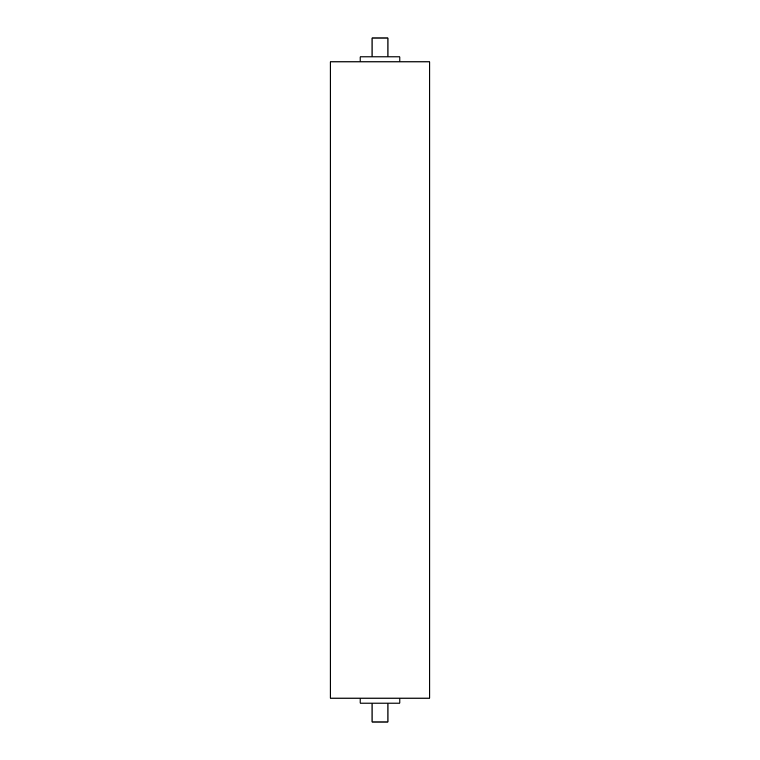 <?xml version="1.0" encoding="UTF-8"?>
<svg xmlns="http://www.w3.org/2000/svg" width="760" height="760" viewBox="0 0 760 760"><rect width="100%" height="100%" fill="white"/><g stroke="black" fill="none" stroke-linecap="round" stroke-linejoin="round"><path stroke-width="1.14" d="M429.713 61.864L330.286 61.864L330.286 698.136L429.713 698.136L429.713 61.864M399.883 61.864L399.883 56.886L360.116 56.886L360.116 61.864M360.116 698.136L360.116 703.114L399.883 703.114L399.883 698.136M387.952 56.886L387.952 38L372.048 38L372.048 56.886M372.048 703.114L372.048 722L387.952 722L387.952 703.114"/></g></svg>
